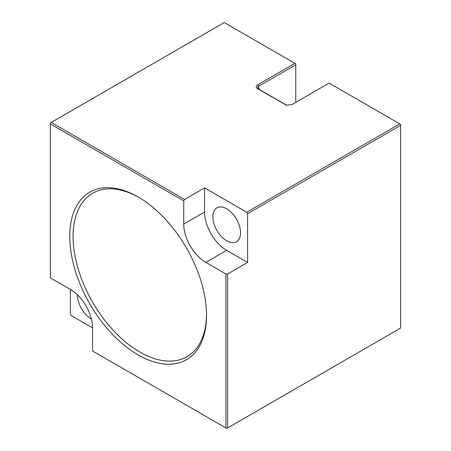 <?xml version="1.0" encoding="UTF-8"?>
<svg xmlns="http://www.w3.org/2000/svg" width="451" height="451" viewBox="0 0 451 451"><rect width="100%" height="100%" fill="white"/><g stroke="black" fill="none" stroke-linecap="round" stroke-linejoin="round"><path stroke-width="0.68" d="M212.866 216.807A19.579 11.303 60 0 1 216.92 207.843A19.579 11.303 60 0 1 232.006 213.092A19.579 11.303 60 0 1 240.552 232.795A19.579 11.303 60 0 1 236.499 241.759A19.579 11.303 60 0 1 221.413 236.51A19.579 11.303 60 0 1 212.866 216.807M70.379 289.441L70.379 314.093L71.213 315.542L92.562 327.866M77.431 294.824A19.579 11.303 -120 0 0 91.271 318.981A19.579 11.303 -120 0 0 91.429 319.071M247.599 213.701L246.765 212.258L204.568 187.892L204.568 212.015A31.316 18.079 -120 0 0 226.712 250.367L247.599 262.431L247.599 213.701L400.635 125.35L400.635 328.057L296.927 387.933M298.878 386.806L226.752 428.45L92.562 350.979L92.562 327.821A31.316 18.079 -120 0 0 70.424 289.469L50.365 277.889L50.365 122.943L224.248 22.55L295.76 63.839L295.76 102.354M204.568 187.892L184.549 199.449L183.72 200.892L50.365 123.907M183.72 200.892L183.72 224.057A31.316 18.079 -120 0 0 205.859 262.403L226.712 250.367M225.917 427.971L225.917 273.988L205.859 262.403M206.53 315.418A96.711 55.839 60 0 1 138.141 354.903A96.711 55.839 60 0 1 69.753 236.454A96.711 55.839 60 0 1 138.141 196.969A96.711 55.839 60 0 1 206.53 315.418M206.524 314.448A94.355 54.475 60 0 1 139.393 351.774A94.355 54.475 60 0 1 73.09 236.454A94.355 54.475 -120 0 1 138.981 197.459M246.765 212.258L399.8 123.907L329.123 83.097L291.904 104.587L286.424 105.179L257.594 88.762C255.773 87.511 255.813 86.203 257.713 84.844L294.926 63.354M184.549 199.449L51.2 122.458M257.713 84.844L258.547 86.288L295.76 64.803M340.217 362.942L339.936 363.106M225.917 273.988L227.586 273.988L247.599 262.431M227.586 427.971L227.586 273.988M400.635 125.35L400.635 124.386L399.8 123.907M286.723 105.252L258.4 89.01L257.442 87.945L258.547 86.288L259.438 89.608M183.72 224.057L204.568 212.015M285.117 104.655L285.923 104.903M257.594 88.762L258.4 89.01"/></g></svg>
